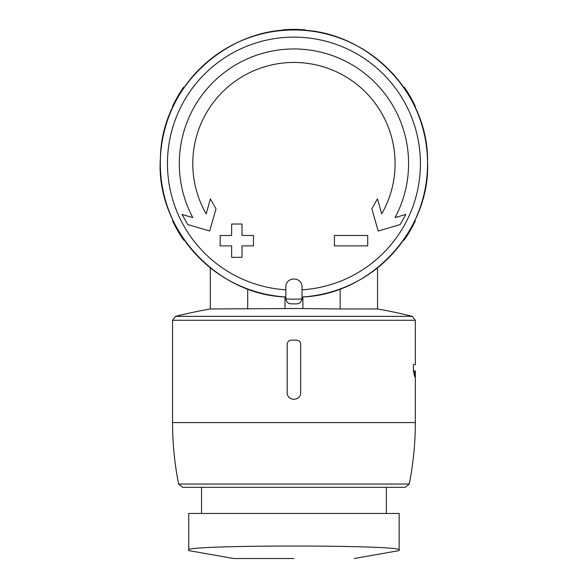 <?xml version="1.0" encoding="UTF-8"?>
<svg xmlns="http://www.w3.org/2000/svg" width="588" height="588" viewBox="0 0 588 588"><rect width="100%" height="100%" fill="white"/><g stroke="black" fill="none" stroke-linecap="round" stroke-linejoin="round"><path stroke-width="0.88" d="M399.142 513.471L188.733 513.471L188.733 550.03C182.405 544.708 405.33 544.701 399.142 550.03L399.142 513.471M287.194 392.755L287.194 344.2L287.194 392.755C287.201 401.398 300.689 401.398 300.681 392.755L300.681 344.2C300.402 341.782 299.049 340.437 296.639 340.151L291.244 340.151C288.826 340.437 287.473 341.782 287.194 344.2C287.473 341.782 288.826 340.437 291.244 340.151M178.627 484.049L409.248 484.049L405.279 487.305L182.596 487.305L178.627 484.049C174.577 463.756 172.556 443.256 172.549 422.566L172.549 320.276L175.606 316.351L412.269 316.351A485.556 485.556 0 0 0 377.562 308.965L340.165 308.965L340.165 288.973M172.549 422.566L415.326 422.566L415.326 370.954L414.687 370.954L415.275 376.812L414.687 376.812L413.415 370.954L413.415 364.648L415.326 364.648L415.326 320.276L412.269 316.351M285.841 286.826L285.864 298.91C286.606 302.151 288.363 303.798 291.134 303.842A140.267 140.267 0 0 0 296.742 303.842C299.505 303.798 301.262 302.151 302.011 298.91L302.034 286.826C302.034 276.463 285.849 276.456 285.841 286.826M285.841 289.818A126.479 126.479 0 0 1 167.521 159.554A126.479 126.479 0 0 1 293.941 37.125A126.479 126.479 0 0 1 420.354 159.554A126.479 126.479 0 0 1 302.034 289.818L302.034 296.977C370.741 294.816 430.828 229.959 427.542 161.604C428.784 93.183 366.787 30.15 298.05 30.039C227.953 25.74 161.215 87.619 160.458 157.496C154.835 227.152 215.642 294.867 285.841 296.977A133.623 133.623 0 0 1 179.59 94.47A133.623 133.623 0 0 1 408.285 94.47A133.623 133.623 0 0 1 302.034 296.977M367.713 235.494L334.403 235.494L334.403 245.88L367.713 245.88L367.713 235.494M334.403 235.494L334.403 245.88M231.628 235.494L220.162 235.494L220.162 245.88L231.628 245.88L231.628 257.338L242.013 257.338L242.013 245.88L253.472 245.88L253.472 235.494L242.013 235.494L242.013 224.028L231.628 224.028L231.628 235.494M253.472 245.88L253.472 235.494M192.813 217.611A114.645 114.645 0 0 1 293.941 48.958A114.645 114.645 0 0 1 395.062 217.611L405.852 214.429L400.163 224.542L378.18 231.025L371.866 208.814L377.459 198.876L381.722 213.87A101.158 101.158 0 0 0 293.941 62.446A101.158 101.158 0 0 0 206.153 213.87L210.416 198.876L216.009 208.814L209.696 231.025L187.712 224.542L182.023 214.429L192.813 217.611M183.684 240.117A134.204 134.204 0 0 1 172.549 220.831M172.549 106.377A134.204 134.204 0 0 1 183.684 87.09M404.191 87.09A134.204 134.204 0 0 1 415.326 106.377M415.326 220.831A134.204 134.204 0 0 1 404.191 240.117M282.806 29.863A134.204 134.204 0 0 1 305.069 29.863M340.165 308.965L302.886 308.582A478.764 478.764 0 0 0 284.989 308.582L210.313 308.965L210.313 267.819M201.544 513.471L201.544 487.305M405.279 487.305L386.331 487.305L386.331 513.471M414.687 376.812L415.275 376.812M413.415 370.954L414.687 370.954M172.549 320.276L415.326 320.276M296.742 303.842A140.267 140.267 0 0 1 291.134 303.842M247.71 308.965L247.71 288.973M284.989 308.582L284.989 296.925M302.886 308.582L302.886 296.925M302.011 298.91A135.549 135.549 0 0 1 285.864 298.91M293.941 558.519L233.656 558.519L293.941 558.519M377.562 308.965L377.562 267.819M210.313 308.965A485.556 485.556 0 0 0 175.606 316.351M409.248 484.049C413.298 463.756 415.319 443.256 415.326 422.566M354.219 558.519L399.142 550.596M233.656 558.519L188.733 550.596"/></g></svg>
